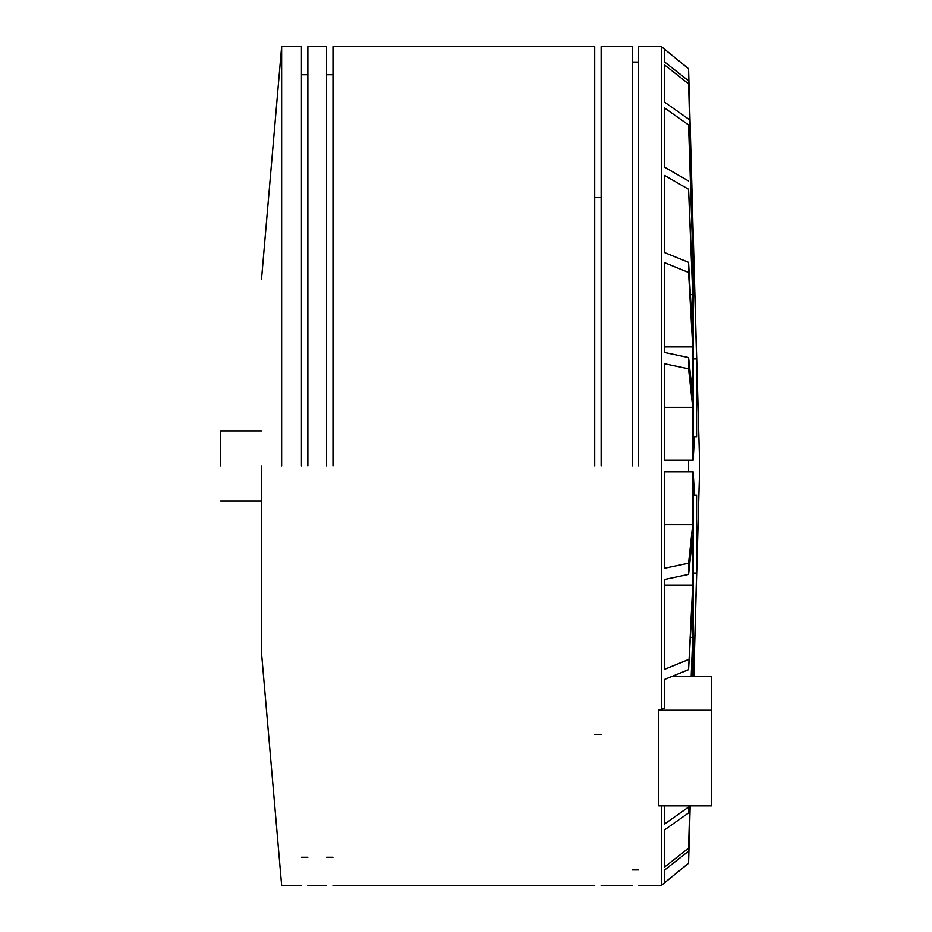 <?xml version="1.0" encoding="UTF-8"?>
<svg xmlns="http://www.w3.org/2000/svg" width="932" height="932" viewBox="0 0 932 932"><rect width="100%" height="100%" fill="white"/><g stroke="black" fill="none" stroke-linecap="round" stroke-linejoin="round"><path stroke-width="1.4" d="M220.628 466L220.628 430.945L220.628 466M661.382 466L661.382 46.6L661.382 709.52L664.633 707.994L664.633 679.416L688.562 669.665L692.732 585.051L692.732 535.888L688.562 574.45L688.562 563.161L692.732 524.6L692.732 471.837L688.562 471.837L688.562 460.163L692.732 460.163L692.732 407.401L688.562 368.851L688.562 357.538L692.732 396.112L692.732 346.949L688.562 272.447L688.562 262.335L692.732 336.825L692.732 294.617L688.562 189.254L692.732 286.345L692.732 253.958L688.562 124.923L692.732 248.11L688.562 80.804L692.732 217.773L688.562 68.782L664.633 49.291L664.633 61.978L688.562 80.804M638.606 466L638.606 46.6L638.606 466M632.222 466L632.222 46.6L632.222 466M601.152 466L601.152 46.6L601.152 466M594.721 466L594.721 46.6L594.721 466M332.992 466L332.992 46.6L332.992 466M326.561 466L326.561 46.6L326.561 466M307.875 466L307.875 46.6L307.875 466M301.444 466L301.444 46.6L301.444 466M281.65 466L281.65 46.6L281.65 466M261.531 466L261.531 652.948L261.531 466M693.14 460.163L694.457 436.793L696.577 436.793L696.577 358.913L693.14 232.394L693.14 460.163M688.562 368.851L664.633 363.806L664.633 460.163L688.562 460.163M688.562 272.447L664.633 262.707L664.633 352.482L688.562 357.538M688.562 189.254L664.633 175.472L664.633 252.584L688.562 262.335M688.562 124.923L664.633 108.03L664.633 167.212L688.562 180.994M688.562 83.822L664.633 64.995L664.633 102.194L688.562 119.075M692.732 585.051L664.633 585.051L664.633 579.494L664.633 669.293L688.562 659.553M664.633 579.494L688.562 574.45M688.562 471.837L664.633 471.837L664.633 568.205L688.562 563.161M664.633 805.877L664.633 823.97L688.562 807.077L688.562 812.925L664.633 829.806L664.633 867.005L688.562 848.178L688.562 851.196L664.633 870.022L664.633 882.709L688.562 863.218L690.169 805.877L688.562 863.265L661.382 885.4L661.382 805.877M688.562 669.665L692.732 595.175L692.732 637.383L691.194 676.317M691.521 676.317L692.732 645.655L692.732 676.317M688.562 807.077L688.597 805.877M688.562 812.925L688.795 805.877M688.562 848.178L689.785 805.877M688.562 851.196L689.878 805.877M693.14 495.207L694.457 495.207L693.14 471.837L693.14 676.317M694.457 495.207L696.577 495.207L696.577 573.087L693.792 676.317L699.687 466L688.562 68.735L661.382 46.6L638.606 46.6M658.784 710.242L658.784 805.877L711.372 805.877L711.372 710.242L658.784 710.242L658.784 709.52L661.382 709.52M693.14 573.087L696.577 573.087M693.14 650.653L694.457 650.653M664.633 524.6L692.732 524.6M664.633 707.994L664.633 679.416M690.367 637.383L692.732 637.383M693.14 281.348L694.457 281.348M693.14 358.913L696.577 358.913M693.14 436.793L694.457 436.793M690.367 294.617L692.732 294.617M691.451 253.958L692.732 253.958M664.633 407.401L692.732 407.401M664.633 346.949L692.732 346.949M692.08 227.746L692.732 227.746M711.372 710.242L711.372 676.317L672.24 676.317M220.628 430.945L261.531 430.945M638.606 62.06L632.222 62.06M632.222 46.6L601.152 46.6M601.152 197.526L594.721 197.526M594.721 46.6L332.992 46.6M332.992 74.7L326.561 74.7M326.561 46.6L307.875 46.6M307.875 74.7L301.444 74.7M301.444 46.6L281.65 46.6L261.531 279.052M261.531 652.948L281.65 885.4L301.444 885.4M307.875 857.3L301.444 857.3M326.561 885.4L307.875 885.4M332.992 857.3L326.561 857.3M594.721 885.4L332.992 885.4M601.152 734.474L594.721 734.474M632.222 885.4L601.152 885.4M638.606 869.94L632.222 869.94M661.382 885.4L638.606 885.4M220.628 501.055L261.531 501.055"/></g></svg>
